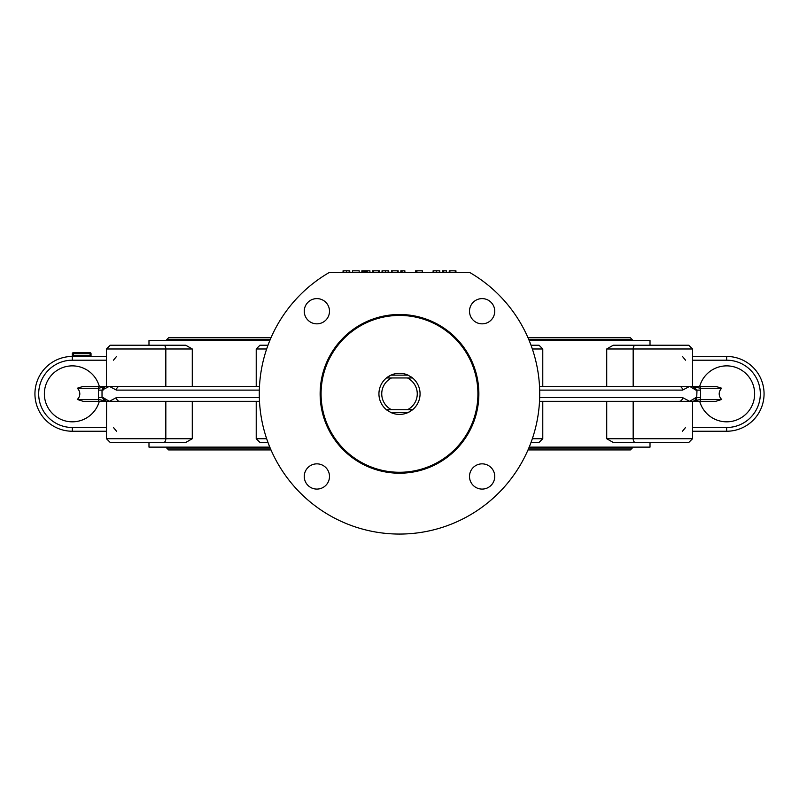 <?xml version="1.0" encoding="UTF-8"?>
<svg xmlns="http://www.w3.org/2000/svg" width="799" height="799" viewBox="0 0 799 799"><rect width="100%" height="100%" fill="white"/><g stroke="black" fill="none" stroke-linecap="round" stroke-linejoin="round"><path stroke-width="1.2" d="M692.383 386.366L700.264 388.244L700.264 386.366L692.603 386.366L696.978 390.112L696.688 398.931L695.29 400.539L692.603 401.328L700.264 401.328L700.264 399.46A7.88 7.471 0 0 0 700.513 397.582L700.513 390.112A7.88 7.471 -0 0 0 700.264 388.244L721.727 388.244L715.754 386.366L539.515 386.366M606.721 348.983L633.168 348.983L633.168 386.366L606.721 386.366L606.721 348.983L613.213 345.238L635.365 345.238A3.735 2.197 90 0 0 633.168 348.983L692.523 348.983L692.523 386.366A3.735 3.526 90 0 1 695.909 390.112L700.513 390.112M99.296 401.328A27.985 27.985 0 0 1 56.22 416.718A27.985 27.985 0 0 1 56.22 370.976A27.985 27.985 0 0 1 99.296 386.366L83.246 386.366L77.273 388.244A7.481 7.481 0 0 1 77.273 399.46L83.246 401.328L259.485 401.328M259.485 386.366L99.296 386.366M539.515 401.328L692.523 401.328L692.523 438.721L692.523 431.24L726.671 431.24A37.393 37.393 0 0 0 764.064 393.847A37.393 37.393 0 0 0 726.671 356.454L692.523 356.454L692.523 348.983L688.778 345.238L635.365 345.238M106.477 356.454L72.329 356.454A37.393 37.393 0 0 0 34.936 393.847A37.393 37.393 0 0 0 72.329 431.24L106.477 431.24M382.022 272.329L382.022 270.831L388.743 270.831L388.743 272.329M352.459 272.329L352.459 270.831L359.17 270.831L359.17 272.329M391.43 272.329L391.43 270.831L398.162 270.831L398.162 272.329M369.927 272.329L369.927 270.831L369.917 272.329M361.867 272.329L361.867 270.831L369.917 270.831M365.892 272.329L365.892 270.831M365.223 272.329L365.223 270.831M363.875 272.329L363.875 270.831M400.838 272.329L400.838 270.831L404.873 270.831L404.873 272.329M404.684 272.329L404.684 270.831M372.624 272.329L372.624 270.831L379.335 270.831L379.335 272.329M415.63 272.329L415.63 270.831L422.341 270.831L422.341 272.329M416.908 272.329L416.908 270.831M422.291 272.329L422.291 270.831M455.949 272.329L455.949 270.831L449.228 270.831L449.228 272.329M433.098 272.329L433.098 270.831L439.81 270.831L439.81 272.329M439.76 272.329L439.76 270.831M442.506 272.329L442.506 270.831L446.541 270.831L446.541 272.329M446.341 272.329L446.341 270.831M343.051 272.329L343.051 270.831L349.772 270.831L349.772 272.329M721.727 388.244A7.481 7.481 0 0 0 721.727 399.46L715.754 401.328L699.704 401.328A27.985 27.985 0 0 0 742.78 416.718A27.985 27.985 0 0 0 742.78 370.976A27.985 27.985 0 0 0 699.704 386.366M329.548 272.329A140.215 140.215 0 0 0 292.054 483.934A140.215 140.215 0 0 0 506.946 483.934A140.215 140.215 0 0 0 469.452 272.329L329.548 272.329M700.513 397.582L695.909 397.582A3.735 3.526 90 0 1 692.523 401.328L699.704 401.328M532.344 348.983L542.781 348.983L539.035 345.238L531.015 345.238M267.985 345.238L259.965 345.238L256.219 348.983L266.656 348.983M192.279 348.983L185.787 345.238L110.222 345.238L106.477 348.983L192.279 348.983L192.279 386.366M163.635 442.456L185.787 442.456L192.279 438.721L106.477 438.721L110.222 442.456L163.635 442.456A3.735 2.197 -90 0 0 165.832 438.721L165.832 401.328M266.656 438.721L256.219 438.721L259.965 442.456L267.985 442.456M531.015 442.456L539.035 442.456L542.781 438.721L532.344 438.721M635.365 442.456L688.778 442.456L692.523 438.721L606.721 438.721L613.213 442.456L635.365 442.456A3.735 2.197 -90 0 1 633.168 438.721L633.168 401.328M695.909 397.582L689.677 401.328L682.546 397.582L539.665 397.582M679.17 401.328A3.735 3.366 -90 0 0 682.546 397.582M692.573 401.308L700.264 399.46L721.727 399.46M539.665 390.112L682.546 390.112L689.677 386.366L695.909 390.112M682.546 390.112A3.735 3.366 -90 0 0 679.17 386.366M98.487 390.112L102.022 390.112L103.141 387.615L106.397 386.366L98.736 386.366L98.736 388.244A7.88 7.471 0 0 0 98.487 390.112L98.487 397.582A7.88 7.471 -0 0 0 98.736 399.46L98.736 401.328L106.397 401.328L102.022 397.582L102.022 390.112L109.323 386.366L116.454 390.112L259.335 390.112M119.83 386.366A3.735 3.366 90 0 0 116.454 390.112M103.091 390.112A3.735 3.526 -90 0 1 106.477 386.376L106.477 348.983L110.222 345.238M259.335 397.582L116.454 397.582L109.323 401.328L103.091 397.582L98.487 397.582M116.454 397.582A3.735 3.366 90 0 0 119.83 401.328M77.273 399.46L98.736 399.46L106.477 401.328A3.735 3.526 -90 0 1 103.091 397.582M90.087 352.719L73.268 352.719L90.087 352.719A0.939 0.939 0 0 1 91.026 353.657L91.026 355.525L91.026 353.657A0.939 0.939 0 0 0 90.087 352.719L90.087 355.525L73.268 355.525L73.268 353.657L91.026 353.657A0.939 0.939 0 0 0 90.087 352.719M73.268 352.719A0.939 0.939 0 0 0 72.329 353.657L72.329 355.535L72.329 353.657A0.939 0.939 0 0 1 73.268 352.719L73.268 353.657L72.329 353.657A0.939 0.939 0 0 1 73.268 352.719M71.421 356.464A0.939 0.939 0 0 0 72.329 355.535L72.329 356.454L71.421 356.464L72.329 356.454L72.329 360.199L106.477 360.199M90.087 356.454L90.087 355.525L91.026 355.525A0.939 0.939 0 0 0 91.965 356.454M700.264 401.328L715.754 401.328M77.273 388.244L98.736 388.244L106.377 386.366M98.736 386.366L83.246 386.366M316.873 298.606A12.624 12.624 0 0 1 327.81 317.533A12.624 12.624 0 0 1 305.947 317.533A12.624 12.624 0 0 1 316.873 298.606M304.259 476.474A12.624 12.624 0 0 1 323.186 465.537A12.624 12.624 0 0 1 323.186 487.4A12.624 12.624 0 0 1 304.259 476.474M482.127 489.088A12.624 12.624 0 0 1 471.19 470.162A12.624 12.624 0 0 1 493.053 470.162A12.624 12.624 0 0 1 482.127 489.088M494.741 311.23A12.624 12.624 0 0 1 475.814 322.157A12.624 12.624 0 0 1 475.814 300.294A12.624 12.624 0 0 1 494.741 311.23M650.016 345.238L650.016 340.564L529.198 340.564M269.802 340.564L148.984 340.564L148.984 345.238M650.016 442.456L650.016 447.13L529.198 447.13M148.984 442.456L148.984 447.13L269.802 447.13M321.068 393.847A78.432 78.432 0 0 1 438.711 325.932A78.432 78.432 0 0 1 438.711 461.772A78.432 78.432 0 0 1 321.068 393.847M408.069 375.15L390.931 375.15A20.564 20.564 0 0 0 386.446 377.957L390.931 375.15A20.564 20.564 0 0 1 408.069 375.15L412.554 377.957A20.564 20.564 0 0 0 411.255 376.978M390.931 412.544L408.069 412.544A20.564 20.564 0 0 0 412.554 409.737L408.069 412.544A20.564 20.564 0 0 1 390.931 412.544L386.446 409.737A20.564 20.564 0 0 0 387.745 410.726M320.139 393.847A79.361 79.361 0 0 0 439.18 462.581A79.361 79.361 0 0 0 439.18 325.123A79.361 79.361 0 0 0 320.139 393.847M116.524 431.24L113.458 427.495M113.458 360.199L116.524 356.454M682.476 356.454L685.542 360.199M685.542 427.495L682.476 431.24M407.43 377.957A17.758 17.758 0 0 1 407.43 409.737L412.554 409.737A20.564 20.564 0 0 0 412.554 377.957L386.446 377.957A20.564 20.564 0 0 0 386.446 409.737L391.57 409.737A17.758 17.758 0 0 1 391.57 377.957M391.57 409.737L407.43 409.737M528.808 339.635L632.259 339.635L630.391 337.757L528.009 337.757M270.991 337.757L168.609 337.757L166.741 339.635L270.192 339.635M166.741 340.564L166.741 339.635M270.991 449.937L168.609 449.937L166.741 448.069L166.741 447.13M528.009 449.937L630.391 449.937L632.259 448.069L528.808 448.069M165.832 386.366L165.832 348.983A3.735 2.197 90 0 0 163.635 345.238M192.279 401.328L192.279 438.721M606.721 401.328L606.721 438.721M388.144 272.329L388.144 270.831M385.388 272.329L385.388 270.831M382.621 272.329L382.621 270.831M392.099 272.329L392.099 270.831M397.483 272.329L397.483 270.831M362.536 272.329L362.536 270.831M367.22 272.329L367.22 270.831M366.571 272.329L366.571 270.831M364.544 272.329L364.544 270.831M401.507 272.329L401.507 270.831M402.047 272.329L402.047 270.831M373.283 272.329L373.283 270.831M378.666 272.329L378.666 270.831M416.309 272.329L416.309 270.831M455.27 272.329L455.27 270.831M449.897 272.329L449.897 270.831M436.454 272.329L436.454 270.831M443.715 272.329L443.715 270.831M443.165 272.329L443.165 270.831M343.65 272.329L343.65 270.831M346.406 272.329L346.406 270.831M349.173 272.329L349.173 270.831M106.477 427.495L72.329 427.495A33.648 33.648 0 0 1 38.682 393.847A33.648 33.648 0 0 1 72.329 360.199M72.329 427.495L72.329 431.24M692.523 360.199L726.671 360.199A33.648 33.648 0 0 1 760.318 393.847A33.648 33.648 0 0 1 726.671 427.495L692.523 427.495M726.671 427.495L726.671 431.24M726.671 360.199L726.671 356.454M73.268 356.454L73.268 355.525L72.329 355.535M270.192 448.069L166.741 448.069M106.617 401.328L106.477 438.721L110.222 442.456M256.219 348.983L256.219 386.366M256.219 401.328L256.219 438.721M542.781 348.983L542.781 386.366M542.781 401.328L542.781 438.721M692.523 348.983L688.778 345.238M692.523 438.721L688.778 442.456M632.259 340.564L632.259 339.635M632.259 448.069L632.259 447.13"/></g></svg>
